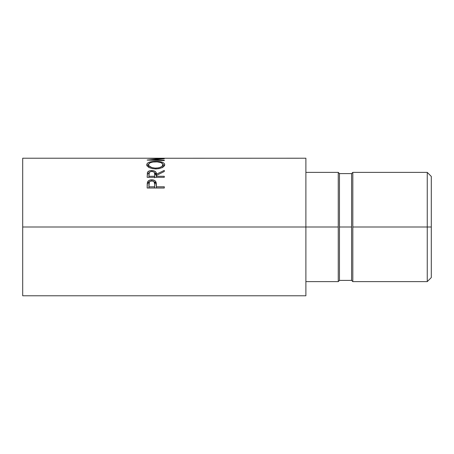 <?xml version="1.0" encoding="UTF-8"?>
<svg xmlns="http://www.w3.org/2000/svg" width="454" height="454" viewBox="0 0 454 454"><rect width="100%" height="100%" fill="white"/><g stroke="black" fill="none" stroke-linecap="round" stroke-linejoin="round"><path stroke-width="0.68" d="M427.254 227L431.3 227L431.3 176.43L431.3 227L427.254 227L427.254 172.384L427.254 227L352.815 227L427.254 227L427.254 281.616L427.254 227M305.888 172.384L338.253 172.384L338.253 227L338.253 172.384L339.467 173.598L339.467 227L339.467 173.598L351.6 173.598L351.6 227L351.6 173.598L352.815 172.384L352.815 227L352.815 172.384L427.254 172.384L431.3 176.43M351.6 227L339.467 227L351.6 227L351.6 280.402L351.6 227M338.253 227L305.888 227L338.253 227L338.253 281.616L338.253 227M22.7 295.775L22.7 227L22.7 295.775L305.888 295.775L305.888 227L22.7 227L22.7 158.225L22.7 227L305.888 227L305.888 158.225L151.971 158.264L164.291 158.752L151.942 159.876L164.291 160.251L164.291 160.637L147.17 160.08L161.221 158.781L147.17 158.247L163.871 158.23M153.531 181.418L156.108 183.677L156.108 182.366L156.392 186.759L164.291 186.759L164.291 188.013L147.17 188.013L147.209 183.722L147.658 181.731L148.997 180.448L151.761 179.824L154.576 180.471L155.557 181.311L156.272 183.178L156.392 186.759L164.291 186.759L164.291 188.013L156.392 187.939L164.291 187.939M164.291 177.327L147.17 177.327L147.402 172.565L148.946 171.062L150.995 170.551L153.849 170.789L155.932 172.208L156.392 174.205L164.291 170.398L164.291 171.499L156.392 175.443L156.392 176.277L164.291 176.277L164.291 177.327L164.291 176.277L156.392 176.277L156.392 177.327L156.392 175.443L164.291 171.499L164.291 170.398L156.392 174.205C156.613 171.992 155.064 170.766 151.749 170.522C149.462 170.562 148.015 171.237 147.402 172.565L147.17 177.327L164.291 177.327M146.767 165.052L147.351 163.275L149.298 162.22L154.831 161.391L159.167 161.573L162.095 162.203L164.081 163.236L164.734 164.615L164.104 166.141L162.163 167.566L159.263 168.587L155.807 168.945L152.351 168.599L149.4 167.617L147.419 166.209L146.767 165.052M147.17 160.08L164.291 160.637L164.291 160.251L151.942 159.876L151.942 160.228L151.942 159.876L164.291 158.798L151.971 158.264L164.291 158.23L147.17 158.242L161.221 158.781L147.17 160.029M305.888 295.775L305.888 158.225M305.888 281.616L338.253 281.616L339.467 280.402L339.467 227L339.467 280.402L351.6 280.402L352.815 281.616L352.815 227L352.815 281.616L427.254 281.616L431.3 277.57L431.3 227L431.3 277.57M164.734 164.615L164.734 164.615C164.212 162.481 161.21 161.403 155.722 161.38L155.722 161.857L155.722 161.38C150.166 161.408 147.17 162.504 146.727 164.677C147.278 167.163 150.302 168.587 155.807 168.945C161.301 168.542 164.28 167.1 164.734 164.615M164.291 160.251L164.291 160.637M164.575 165.75L162.963 164.433L164.484 165.585M146.977 165.602L148.503 164.433L146.875 165.801M162.458 165.364L162.85 165.897M149.037 167.685L148.52 166.777L148.486 164.643C148.838 162.855 151.25 161.925 155.722 161.857C160.222 161.919 162.646 162.844 162.975 164.643C162.628 166.652 160.239 167.815 155.801 168.133L155.801 168.945L155.801 168.133C151.324 167.832 148.889 166.669 148.486 164.643L148.702 167.237M162.793 167.214L162.475 167.679M162.975 166.476L162.975 164.643L162.975 166.476M147.17 177.327L147.402 172.565L147.402 174.166L149.145 172.616M151.749 171.413L151.749 170.522L151.749 171.413C154.002 171.708 154.973 172.639 154.655 174.211L154.632 177.769L154.655 174.211L154.632 177.769L154.632 176.277L148.923 176.277L148.923 177.327L148.923 176.277L154.632 176.277L154.587 173.246L154.207 172.338L153.202 171.657L151.006 171.476L149.338 172.327L148.923 176.277L148.923 174.166C148.594 172.611 149.536 171.697 151.744 171.413M154.388 172.622L156.392 175.755L156.392 174.205L156.392 175.755L155.932 173.82L154.388 172.622M149.44 172.509L147.516 173.922L147.17 176.549M153.452 181.401L154.899 182.043L155.921 183.223L156.392 186.98L156.108 182.366C155.495 180.698 154.048 179.846 151.761 179.824L151.761 181.208L151.761 179.824C149.536 179.829 148.095 180.641 147.425 182.258L147.17 188.013L164.291 188.013M150.308 181.345L148.997 181.816L147.425 183.575L150.053 181.407M156.392 186.759L156.392 187.939L156.392 186.759M154.632 187.939L148.923 187.939L154.632 187.939L154.672 185.618L154.632 187.939M151.767 180.953C154.019 181.288 154.99 182.429 154.672 184.364L154.632 186.759L148.923 186.759L148.923 187.939L148.923 186.759L154.632 186.759L154.672 184.364L154.218 182.077L153.208 181.248L151.767 180.953L150.365 181.242L149.36 182.031L148.923 186.759L148.923 184.262C148.623 182.377 149.57 181.277 151.767 180.953M154.672 185.618L154.672 184.364M155.081 168.116L158.599 167.849L160.926 167.021L162.475 165.88L162.85 164.047L160.937 162.594L157.169 161.896L152.896 162.038L150.081 162.799L148.515 164.342L149.037 165.886L151.698 167.503L155.081 168.116M22.7 158.225L158.06 158.225M154.655 174.205L154.655 175.76"/></g></svg>
